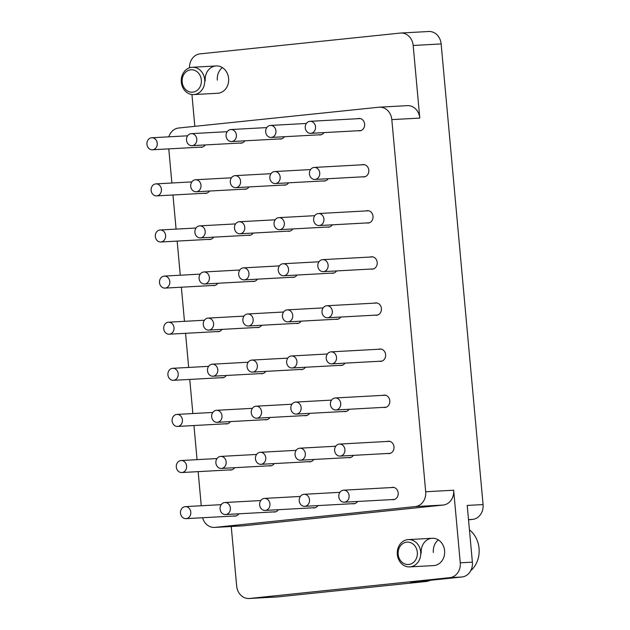 <?xml version="1.0" encoding="UTF-8"?>
<svg xmlns="http://www.w3.org/2000/svg" width="630" height="630" viewBox="0 0 630 630"><rect width="100%" height="100%" fill="white"/><g stroke="black" fill="none" stroke-linecap="round" stroke-linejoin="round"><path stroke-width="0.94" d="M391.947 499.59A6.198 5.324 -93.1 0 0 393.238 499.7A6.198 5.324 -93.1 0 0 398.191 492.959A6.198 5.324 -93.1 0 0 392.553 487.321A6.198 5.324 -93.1 0 0 391.285 487.573M387.749 453.482A6.198 5.324 -93.1 0 0 389.041 453.592A6.198 5.324 -93.1 0 0 393.994 446.851A6.198 5.324 -93.1 0 0 388.363 441.213A6.198 5.324 -93.1 0 0 387.088 441.465M383.552 407.374A6.198 5.324 -93.1 0 0 384.843 407.484A6.198 5.324 -93.1 0 0 389.805 400.743A6.198 5.324 -93.1 0 0 384.166 395.105A6.198 5.324 -93.1 0 0 382.89 395.356M379.355 361.266A6.198 5.324 -93.1 0 0 380.646 361.376A6.198 5.324 -93.1 0 0 385.607 354.635A6.198 5.324 -93.1 0 0 379.969 348.996A6.198 5.324 -93.1 0 0 378.701 349.248M375.157 315.15A6.198 5.324 -93.1 0 0 376.449 315.268A6.198 5.324 -93.1 0 0 381.41 308.527A6.198 5.324 -93.1 0 0 375.771 302.888A6.198 5.324 -93.1 0 0 374.503 303.14M370.968 269.041A6.198 5.324 -93.1 0 0 372.251 269.16A6.198 5.324 -93.1 0 0 377.212 262.419A6.198 5.324 -93.1 0 0 371.574 256.78A6.198 5.324 -93.1 0 0 370.306 257.032M366.77 222.933A6.198 5.324 -93.1 0 0 368.062 223.052A6.198 5.324 -93.1 0 0 373.015 216.31A6.198 5.324 -93.1 0 0 367.377 210.672A6.198 5.324 -93.1 0 0 366.109 210.924M362.573 176.825A6.198 5.324 -93.1 0 0 363.864 176.943A6.198 5.324 -93.1 0 0 368.818 170.202A6.198 5.324 -93.1 0 0 363.187 164.564A6.198 5.324 -93.1 0 0 361.911 164.816M358.375 130.717A6.198 5.324 -93.1 0 0 359.667 130.835A6.198 5.324 -93.1 0 0 364.62 124.094A6.198 5.324 -93.1 0 0 358.99 118.456A6.198 5.324 -93.1 0 0 357.714 118.708M217.35 80.16A13.671 11.742 86.9 0 1 222.335 67.583M193.756 94.571A13.671 11.742 86.9 0 1 181.298 81.845A13.671 11.742 86.9 0 1 191.772 67.3A13.671 11.742 86.9 0 1 192.26 67.26A13.671 11.742 86.9 0 1 204.718 79.986A13.671 11.742 86.9 0 1 194.253 94.532A13.671 11.742 86.9 0 1 193.756 94.571L217.665 93.264A13.671 11.742 -93.1 0 0 228.603 78.396A13.671 11.742 -93.1 0 0 216.169 65.953A13.671 11.742 -93.1 0 0 205.23 80.821M433.353 552.478A13.671 11.742 86.9 0 1 438.338 539.902M409.76 566.89A13.671 11.742 86.9 0 1 397.302 554.164A13.671 11.742 86.9 0 1 407.775 539.619A13.671 11.742 86.9 0 1 408.264 539.587A13.671 11.742 86.9 0 1 420.722 552.305A13.671 11.742 86.9 0 1 410.248 566.85A13.671 11.742 86.9 0 1 409.76 566.89L433.668 565.582A13.671 11.742 -93.1 0 0 444.607 550.715A13.671 11.742 -93.1 0 0 432.172 538.272A13.671 11.742 -93.1 0 0 421.234 553.14M202.592 517.734A13.671 11.742 -93.1 0 0 214.523 527.42A13.671 11.742 -93.1 0 0 215.019 527.381L415.241 506.583A13.671 11.742 -93.1 0 0 425.691 491.754L391.821 119.613A13.671 11.742 -93.1 0 0 379.386 107.179L407.35 105.643A13.671 11.742 86.9 0 1 419.785 118.086L413.178 45.47A13.671 11.742 -93.1 0 0 400.743 33.036A13.671 11.742 -93.1 0 0 400.255 33.075L200.025 53.873A13.671 11.742 -93.1 0 0 189.528 67.796M194.827 126.339L191.929 94.508M430.164 580.293A13.671 11.742 86.9 0 1 426.36 581.466L277.554 596.925A13.671 11.742 86.9 0 1 277.066 596.964L249.102 598.5A13.671 11.742 -93.1 0 1 236.667 586.058L231.241 526.507M249.102 598.5A13.671 11.742 -93.1 0 0 249.59 598.461L277.554 596.925M400.743 33.036L428.707 31.5A13.671 11.742 86.9 0 1 441.142 43.942L483.06 504.567L467.216 505.433L472.382 562.165A13.671 11.742 86.9 0 1 461.932 576.993L449.812 577.655L249.59 598.461M449.812 577.655A13.671 11.742 -93.1 0 0 460.262 562.826L453.655 490.219A13.671 11.742 86.9 0 1 443.205 505.047L415.241 506.583M215.019 527.381L242.983 525.853L443.205 505.047M242.983 525.853A13.671 11.742 86.9 0 1 242.495 525.885L214.523 527.42M461.932 576.993L410.516 582.333L426.36 581.466M483.06 504.567A13.671 11.742 86.9 0 1 472.618 519.396L468.507 519.624M468.523 519.821L472.618 519.396M168.777 148.885L171.88 182.999M172.966 194.993L176.077 229.107M177.164 241.101L180.274 275.216M181.361 287.209L184.464 321.324M185.559 333.317L188.661 367.432M189.756 379.425L192.859 413.54M193.953 425.534L197.056 459.648M198.151 471.642L201.254 505.756M379.386 107.179A13.671 11.742 -93.1 0 0 378.898 107.218L178.676 128.016A13.671 11.742 -93.1 0 0 168.84 136.828M204.262 193.276A6.198 5.324 -93.1 0 0 205.553 193.386A6.198 5.324 -93.1 0 0 209.443 191.047M243.841 189.165A6.198 5.324 -93.1 0 0 245.133 189.276A6.198 5.324 -93.1 0 0 249.015 186.937M200.064 147.168A6.198 5.324 -93.1 0 0 201.356 147.278A6.198 5.324 -93.1 0 0 205.246 144.939M248.039 235.273A6.198 5.324 -93.1 0 0 249.323 235.384A6.198 5.324 -93.1 0 0 253.213 233.045M252.236 281.382A6.198 5.324 -93.1 0 0 253.52 281.492A6.198 5.324 -93.1 0 0 257.41 279.153M256.426 327.49A6.198 5.324 -93.1 0 0 257.717 327.6A6.198 5.324 -93.1 0 0 261.607 325.261M260.623 373.598A6.198 5.324 -93.1 0 0 261.915 373.708A6.198 5.324 -93.1 0 0 265.805 371.369M264.82 419.706A6.198 5.324 -93.1 0 0 266.112 419.816A6.198 5.324 -93.1 0 0 270.002 417.477M269.018 465.814A6.198 5.324 -93.1 0 0 270.309 465.924A6.198 5.324 -93.1 0 0 274.192 463.585M283.421 185.055A6.198 5.324 -93.1 0 0 284.705 185.165A6.198 5.324 -93.1 0 0 288.595 182.826M287.611 231.163A6.198 5.324 -93.1 0 0 288.902 231.273A6.198 5.324 -93.1 0 0 292.793 228.934M291.808 277.271A6.198 5.324 -93.1 0 0 293.1 277.381A6.198 5.324 -93.1 0 0 296.99 275.042M296.005 323.379A6.198 5.324 -93.1 0 0 297.297 323.489A6.198 5.324 -93.1 0 0 301.187 321.15M300.203 369.487A6.198 5.324 -93.1 0 0 301.494 369.597A6.198 5.324 -93.1 0 0 305.377 367.259M304.4 415.595A6.198 5.324 -93.1 0 0 305.692 415.705A6.198 5.324 -93.1 0 0 309.574 413.367M308.598 461.703A6.198 5.324 -93.1 0 0 309.881 461.814A6.198 5.324 -93.1 0 0 313.772 459.475M322.993 180.944A6.198 5.324 -93.1 0 0 324.285 181.054A6.198 5.324 -93.1 0 0 328.175 178.715M327.19 227.052A6.198 5.324 -93.1 0 0 328.482 227.162A6.198 5.324 -93.1 0 0 332.372 224.823M331.388 273.16A6.198 5.324 -93.1 0 0 332.679 273.27A6.198 5.324 -93.1 0 0 336.562 270.932M335.585 319.268A6.198 5.324 -93.1 0 0 336.877 319.378A6.198 5.324 -93.1 0 0 340.759 317.04M339.783 365.376A6.198 5.324 -93.1 0 0 341.066 365.487A6.198 5.324 -93.1 0 0 344.957 363.148M343.972 411.484A6.198 5.324 -93.1 0 0 345.264 411.595A6.198 5.324 -93.1 0 0 349.154 409.256M348.169 457.593A6.198 5.324 -93.1 0 0 349.461 457.703A6.198 5.324 -93.1 0 0 353.351 455.364M208.459 239.384A6.198 5.324 -93.1 0 0 209.751 239.494A6.198 5.324 -93.1 0 0 213.641 237.156M212.657 285.492A6.198 5.324 -93.1 0 0 213.948 285.603A6.198 5.324 -93.1 0 0 217.83 283.264M216.854 331.6A6.198 5.324 -93.1 0 0 218.137 331.711A6.198 5.324 -93.1 0 0 222.028 329.372M221.051 377.709A6.198 5.324 -93.1 0 0 222.335 377.819A6.198 5.324 -93.1 0 0 226.225 375.48M225.241 423.817A6.198 5.324 -93.1 0 0 226.532 423.927A6.198 5.324 -93.1 0 0 230.423 421.596M229.438 469.925A6.198 5.324 -93.1 0 0 230.73 470.035A6.198 5.324 -93.1 0 0 234.62 467.704M233.636 516.033A6.198 5.324 -93.1 0 0 234.927 516.143A6.198 5.324 -93.1 0 0 238.817 513.812M239.644 143.057A6.198 5.324 -93.1 0 0 240.936 143.168A6.198 5.324 -93.1 0 0 244.826 140.829M273.215 511.922A6.198 5.324 -93.1 0 0 274.507 512.033A6.198 5.324 -93.1 0 0 278.389 509.694M279.224 138.946A6.198 5.324 -93.1 0 0 280.507 139.057A6.198 5.324 -93.1 0 0 284.398 136.718M312.787 507.812A6.198 5.324 -93.1 0 0 314.079 507.922A6.198 5.324 -93.1 0 0 317.969 505.583M318.796 134.836A6.198 5.324 -93.1 0 0 320.087 134.946A6.198 5.324 -93.1 0 0 323.977 132.607M352.367 503.701A6.198 5.324 -93.1 0 0 353.658 503.811A6.198 5.324 -93.1 0 0 357.549 501.472M157.224 143.238A6.016 5.166 -93.1 0 0 151.751 137.765A6.016 5.166 -93.1 0 0 146.94 144.309A6.016 5.166 -93.1 0 0 152.405 149.782A6.016 5.166 -93.1 0 0 157.224 143.238M349.099 495.66A6.016 5.166 -93.1 0 0 343.626 490.187A6.016 5.166 -93.1 0 0 338.814 496.724A6.016 5.166 -93.1 0 0 344.287 502.197A6.016 5.166 -93.1 0 0 349.099 495.66M309.519 499.771A6.016 5.166 -93.1 0 0 304.054 494.298A6.016 5.166 -93.1 0 0 299.242 500.842A6.016 5.166 -93.1 0 0 304.707 506.315A6.016 5.166 -93.1 0 0 309.519 499.771M269.947 503.882A6.016 5.166 -93.1 0 0 264.474 498.409A6.016 5.166 -93.1 0 0 259.662 504.953A6.016 5.166 -93.1 0 0 265.135 510.426A6.016 5.166 -93.1 0 0 269.947 503.882M230.367 507.993A6.016 5.166 -93.1 0 0 224.894 502.519A6.016 5.166 -93.1 0 0 220.083 509.064A6.016 5.166 -93.1 0 0 225.556 514.537A6.016 5.166 -93.1 0 0 230.367 507.993M190.788 512.103A6.016 5.166 -93.1 0 0 185.322 506.63A6.016 5.166 -93.1 0 0 180.503 513.174A6.016 5.166 -93.1 0 0 185.976 518.648A6.016 5.166 -93.1 0 0 190.788 512.103M344.901 449.552A6.016 5.166 -93.1 0 0 339.428 444.079A6.016 5.166 -93.1 0 0 334.617 450.615A6.016 5.166 -93.1 0 0 340.09 456.088A6.016 5.166 -93.1 0 0 344.901 449.552M305.329 453.663A6.016 5.166 -93.1 0 0 299.856 448.19A6.016 5.166 -93.1 0 0 295.045 454.726A6.016 5.166 -93.1 0 0 300.51 460.207A6.016 5.166 -93.1 0 0 305.329 453.663M265.75 457.774A6.016 5.166 -93.1 0 0 260.277 452.301A6.016 5.166 -93.1 0 0 255.465 458.845A6.016 5.166 -93.1 0 0 260.938 464.318A6.016 5.166 -93.1 0 0 265.75 457.774M226.17 461.884A6.016 5.166 -93.1 0 0 220.697 456.411A6.016 5.166 -93.1 0 0 215.885 462.955A6.016 5.166 -93.1 0 0 221.358 468.429A6.016 5.166 -93.1 0 0 226.17 461.884M186.59 465.995A6.016 5.166 -93.1 0 0 181.125 460.522A6.016 5.166 -93.1 0 0 176.313 467.066A6.016 5.166 -93.1 0 0 181.779 472.539A6.016 5.166 -93.1 0 0 186.59 465.995M340.704 403.444A6.016 5.166 -93.1 0 0 335.239 397.971A6.016 5.166 -93.1 0 0 330.419 404.507A6.016 5.166 -93.1 0 0 335.892 409.98A6.016 5.166 -93.1 0 0 340.704 403.444M301.132 407.555A6.016 5.166 -93.1 0 0 295.659 402.082A6.016 5.166 -93.1 0 0 290.847 408.618A6.016 5.166 -93.1 0 0 296.32 414.091A6.016 5.166 -93.1 0 0 301.132 407.555M261.552 411.666A6.016 5.166 -93.1 0 0 256.079 406.192A6.016 5.166 -93.1 0 0 251.268 412.737A6.016 5.166 -93.1 0 0 256.741 418.21A6.016 5.166 -93.1 0 0 261.552 411.666M221.973 415.776A6.016 5.166 -93.1 0 0 216.507 410.303A6.016 5.166 -93.1 0 0 211.688 416.847A6.016 5.166 -93.1 0 0 217.161 422.32A6.016 5.166 -93.1 0 0 221.973 415.776M182.401 419.887A6.016 5.166 -93.1 0 0 176.928 414.414A6.016 5.166 -93.1 0 0 172.116 420.958A6.016 5.166 -93.1 0 0 177.581 426.431A6.016 5.166 -93.1 0 0 182.401 419.887M336.514 357.336A6.016 5.166 -93.1 0 0 331.041 351.863A6.016 5.166 -93.1 0 0 326.23 358.399A6.016 5.166 -93.1 0 0 331.695 363.872A6.016 5.166 -93.1 0 0 336.514 357.336M296.935 361.447A6.016 5.166 -93.1 0 0 291.462 355.974A6.016 5.166 -93.1 0 0 286.65 362.51A6.016 5.166 -93.1 0 0 292.123 367.983A6.016 5.166 -93.1 0 0 296.935 361.447M257.355 365.558A6.016 5.166 -93.1 0 0 251.882 360.084A6.016 5.166 -93.1 0 0 247.07 366.628A6.016 5.166 -93.1 0 0 252.543 372.102A6.016 5.166 -93.1 0 0 257.355 365.558M217.775 369.668A6.016 5.166 -93.1 0 0 212.31 364.195A6.016 5.166 -93.1 0 0 207.498 370.739A6.016 5.166 -93.1 0 0 212.964 376.212A6.016 5.166 -93.1 0 0 217.775 369.668M178.203 373.779A6.016 5.166 -93.1 0 0 172.73 368.306A6.016 5.166 -93.1 0 0 167.919 374.85A6.016 5.166 -93.1 0 0 173.392 380.323A6.016 5.166 -93.1 0 0 178.203 373.779M332.317 311.228A6.016 5.166 -93.1 0 0 326.844 305.755A6.016 5.166 -93.1 0 0 322.032 312.291A6.016 5.166 -93.1 0 0 327.505 317.764A6.016 5.166 -93.1 0 0 332.317 311.228M292.737 315.339A6.016 5.166 -93.1 0 0 287.264 309.865A6.016 5.166 -93.1 0 0 282.453 316.402A6.016 5.166 -93.1 0 0 287.926 321.875A6.016 5.166 -93.1 0 0 292.737 315.339M253.158 319.449A6.016 5.166 -93.1 0 0 247.692 313.976A6.016 5.166 -93.1 0 0 242.873 320.52A6.016 5.166 -93.1 0 0 248.346 325.993A6.016 5.166 -93.1 0 0 253.158 319.449M213.586 323.56A6.016 5.166 -93.1 0 0 208.113 318.087A6.016 5.166 -93.1 0 0 203.301 324.631A6.016 5.166 -93.1 0 0 208.766 330.104A6.016 5.166 -93.1 0 0 213.586 323.56M174.006 327.671A6.016 5.166 -93.1 0 0 168.533 322.198A6.016 5.166 -93.1 0 0 163.721 328.742A6.016 5.166 -93.1 0 0 169.194 334.215A6.016 5.166 -93.1 0 0 174.006 327.671M328.12 265.12A6.016 5.166 -93.1 0 0 322.647 259.647A6.016 5.166 -93.1 0 0 317.835 266.183A6.016 5.166 -93.1 0 0 323.308 271.656A6.016 5.166 -93.1 0 0 328.12 265.12M288.54 269.231A6.016 5.166 -93.1 0 0 283.067 263.757A6.016 5.166 -93.1 0 0 278.255 270.294A6.016 5.166 -93.1 0 0 283.728 275.767A6.016 5.166 -93.1 0 0 288.54 269.231M248.96 273.341A6.016 5.166 -93.1 0 0 243.495 267.868A6.016 5.166 -93.1 0 0 238.683 274.412A6.016 5.166 -93.1 0 0 244.149 279.885A6.016 5.166 -93.1 0 0 248.96 273.341M209.388 277.452A6.016 5.166 -93.1 0 0 203.915 271.979A6.016 5.166 -93.1 0 0 199.104 278.523A6.016 5.166 -93.1 0 0 204.577 283.996A6.016 5.166 -93.1 0 0 209.388 277.452M169.809 281.563A6.016 5.166 -93.1 0 0 164.335 276.09A6.016 5.166 -93.1 0 0 159.524 282.634A6.016 5.166 -93.1 0 0 164.997 288.107A6.016 5.166 -93.1 0 0 169.809 281.563M323.922 219.012A6.016 5.166 -93.1 0 0 318.449 213.539A6.016 5.166 -93.1 0 0 313.638 220.075A6.016 5.166 -93.1 0 0 319.111 225.548A6.016 5.166 -93.1 0 0 323.922 219.012M284.343 223.122A6.016 5.166 -93.1 0 0 278.877 217.649A6.016 5.166 -93.1 0 0 274.058 224.185A6.016 5.166 -93.1 0 0 279.531 229.659A6.016 5.166 -93.1 0 0 284.343 223.122M244.771 227.233A6.016 5.166 -93.1 0 0 239.298 221.76A6.016 5.166 -93.1 0 0 234.486 228.304A6.016 5.166 -93.1 0 0 239.951 233.777A6.016 5.166 -93.1 0 0 244.771 227.233M205.191 231.344A6.016 5.166 -93.1 0 0 199.718 225.871A6.016 5.166 -93.1 0 0 194.906 232.415A6.016 5.166 -93.1 0 0 200.379 237.888A6.016 5.166 -93.1 0 0 205.191 231.344M165.611 235.455A6.016 5.166 -93.1 0 0 160.138 229.982A6.016 5.166 -93.1 0 0 155.327 236.526A6.016 5.166 -93.1 0 0 160.8 241.999A6.016 5.166 -93.1 0 0 165.611 235.455M319.725 172.904A6.016 5.166 -93.1 0 0 314.252 167.43A6.016 5.166 -93.1 0 0 309.44 173.967A6.016 5.166 -93.1 0 0 314.913 179.44A6.016 5.166 -93.1 0 0 319.725 172.904M280.145 177.014A6.016 5.166 -93.1 0 0 274.68 171.541A6.016 5.166 -93.1 0 0 269.868 178.077A6.016 5.166 -93.1 0 0 275.334 183.55A6.016 5.166 -93.1 0 0 280.145 177.014M240.573 181.125A6.016 5.166 -93.1 0 0 235.1 175.652A6.016 5.166 -93.1 0 0 230.289 182.196A6.016 5.166 -93.1 0 0 235.762 187.669A6.016 5.166 -93.1 0 0 240.573 181.125M200.994 185.236A6.016 5.166 -93.1 0 0 195.52 179.763A6.016 5.166 -93.1 0 0 190.709 186.307A6.016 5.166 -93.1 0 0 196.182 191.78A6.016 5.166 -93.1 0 0 200.994 185.236M161.414 189.346A6.016 5.166 -93.1 0 0 155.949 183.873A6.016 5.166 -93.1 0 0 151.129 190.417A6.016 5.166 -93.1 0 0 156.602 195.891A6.016 5.166 -93.1 0 0 161.414 189.346M315.528 126.795A6.016 5.166 -93.1 0 0 310.062 121.314A6.016 5.166 -93.1 0 0 305.243 127.859A6.016 5.166 -93.1 0 0 310.716 133.332A6.016 5.166 -93.1 0 0 315.528 126.795M275.956 130.906A6.016 5.166 -93.1 0 0 270.483 125.433A6.016 5.166 -93.1 0 0 265.671 131.969A6.016 5.166 -93.1 0 0 271.136 137.442A6.016 5.166 -93.1 0 0 275.956 130.906M236.376 135.017A6.016 5.166 -93.1 0 0 230.903 129.544A6.016 5.166 -93.1 0 0 226.091 136.088A6.016 5.166 -93.1 0 0 231.564 141.561A6.016 5.166 -93.1 0 0 236.376 135.017M196.796 139.128A6.016 5.166 -93.1 0 0 191.323 133.654A6.016 5.166 -93.1 0 0 186.511 140.199A6.016 5.166 -93.1 0 0 191.985 145.672A6.016 5.166 -93.1 0 0 196.796 139.128M470.697 570.741A25.066 21.53 -93.1 0 0 469.437 529.846M408.768 564.472A11.214 9.631 -93.1 0 0 417.336 552.313A11.214 9.631 -93.1 0 0 406.736 542.139A11.214 9.631 -93.1 0 0 398.168 554.305A11.214 9.631 -93.1 0 0 408.768 564.472M190.732 69.82A11.214 9.631 -93.1 0 0 182.172 81.979A11.214 9.631 -93.1 0 0 192.764 92.153A11.214 9.631 -93.1 0 0 201.332 79.994A11.214 9.631 -93.1 0 0 190.732 69.82M419.785 118.086L391.821 119.613M425.691 491.754L453.655 490.219M460.262 562.826L472.382 562.165M441.142 43.942L413.178 45.47M187.638 135.796L151.751 137.765M202.624 147.026L152.405 149.782M393.844 487.431L343.626 490.187M394.506 499.448L344.287 502.197M339.94 492.329L304.054 494.298M354.926 503.559L304.707 506.315M300.36 496.44L264.474 498.409M315.354 507.67L265.135 510.426M260.788 500.551L224.894 502.519M275.775 511.78L225.556 514.537M221.209 504.661L185.322 506.63M236.195 515.891L185.976 518.648M389.647 441.323L339.428 444.079M390.309 453.34L340.09 456.088M335.743 446.221L299.856 448.19M350.729 457.451L300.51 460.207M296.163 450.332L260.277 452.301M311.157 461.562L260.938 464.318M256.591 454.443L220.697 456.411M271.577 465.672L221.358 468.429M217.011 458.553L181.125 460.522M231.998 469.783L181.779 472.539M385.458 395.215L335.239 397.971M386.111 407.232L335.892 409.98M331.545 400.113L295.659 402.082M346.539 411.343L296.32 414.091M291.974 404.224L256.079 406.192M306.96 415.453L256.741 418.21M252.394 408.334L216.507 410.303M267.38 419.564L217.161 422.32M212.814 412.445L176.928 414.414M227.8 423.675L177.581 426.431M381.26 349.107L331.041 351.863M381.914 361.124L331.695 363.872M327.348 354.005L291.462 355.974M342.342 365.235L292.123 367.983M287.776 358.116L251.882 360.084M302.762 369.345L252.543 372.102M248.196 362.226L212.31 364.195M263.183 373.456L212.964 376.212M208.617 366.337L172.73 368.306M223.611 377.567L173.392 380.323M377.063 302.998L326.844 305.755M377.724 315.016L327.505 317.764M323.159 307.897L287.264 309.865M338.145 319.127L287.926 321.875M283.579 312.007L247.692 313.976M298.565 323.237L248.346 325.993M243.999 316.118L208.113 318.087M258.985 327.348L208.766 330.104M204.419 320.229L168.533 322.198M219.413 331.459L169.194 334.215M372.865 256.89L322.647 259.647M373.527 268.908L323.308 271.656M318.961 261.789L283.067 263.757M333.947 273.018L283.728 275.767M279.381 265.899L243.495 267.868M294.368 277.129L244.149 279.885M239.802 270.01L203.915 271.979M254.796 281.24L204.577 283.996M200.23 274.121L164.335 276.09M215.216 285.351L164.997 288.107M368.668 210.782L318.449 213.539M369.33 222.799L319.111 225.548M314.764 215.68L278.877 217.649M329.75 226.91L279.531 229.659M275.184 219.791L239.298 221.76M290.17 231.021L239.951 233.777M235.604 223.902L199.718 225.871M250.598 235.132L200.379 237.888M196.032 228.013L160.138 229.982M211.018 239.243L160.8 241.999M364.471 164.674L314.252 167.43M365.132 176.691L314.913 179.44M310.566 169.572L274.68 171.541M325.552 180.802L275.334 183.55M270.987 173.683L235.1 175.652M285.981 184.913L235.762 187.669M231.415 177.794L195.52 179.763M246.401 189.024L196.182 191.78M191.835 181.905L155.949 183.873M206.821 193.134L156.602 195.891M360.273 118.566L310.062 121.314M360.935 130.583L310.716 133.332M306.369 123.464L270.483 125.433M321.355 134.694L271.136 137.442M266.789 127.575L230.903 129.544M281.783 138.805L231.564 141.561M227.217 131.686L191.323 133.654M242.203 142.915L191.985 145.672M408.264 539.587L432.172 538.272M192.26 67.26L216.169 65.953"/></g></svg>
